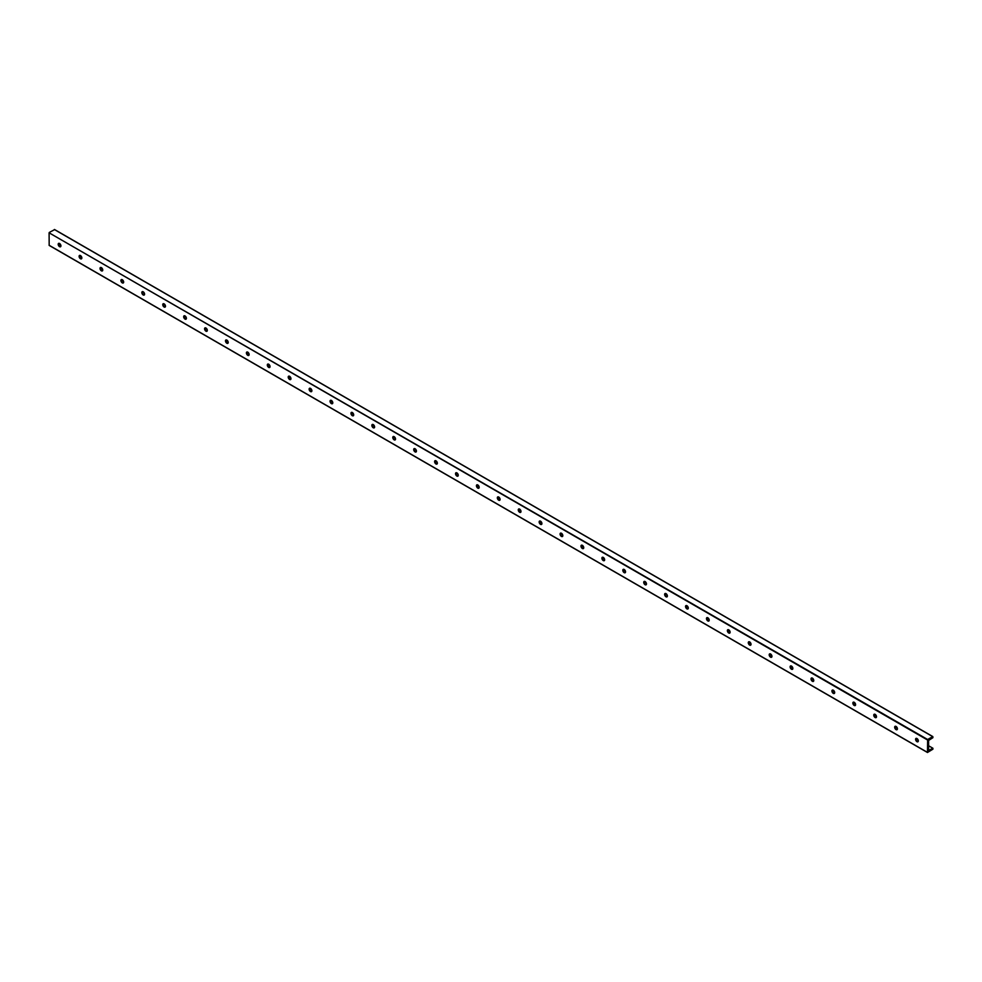 <?xml version="1.0" encoding="UTF-8"?>
<svg xmlns="http://www.w3.org/2000/svg" width="982" height="982" viewBox="0 0 982 982"><rect width="100%" height="100%" fill="white"/><g stroke="black" fill="none" stroke-linecap="round" stroke-linejoin="round"><path stroke-width="1.47" d="M916.206 738.329A1.939 1.117 -120 0 0 916.145 739.925A1.939 1.117 -120 0 0 917.348 741.447A1.939 1.117 -120 0 0 918.096 741.631M915.973 739.164A3.327 1.915 -120 0 0 917.274 741.41M916.955 738.513A1.939 1.117 60 0 1 918.219 740.219A1.939 1.117 60 0 1 917.924 741.778A1.939 1.117 60 0 1 915.985 740.649A1.939 1.117 60 0 1 915.985 738.415A1.939 1.117 60 0 1 916.955 738.513M896.038 726.434A1.939 1.117 60 0 1 897.315 728.141A1.939 1.117 60 0 1 897.008 729.7A1.939 1.117 60 0 1 895.068 728.583A1.939 1.117 60 0 1 895.068 726.336A1.939 1.117 60 0 1 896.038 726.434M895.289 726.263A1.939 1.117 -120 0 0 895.228 727.846A1.939 1.117 -120 0 0 896.431 729.381A1.939 1.117 -120 0 0 897.192 729.552M895.068 727.085A3.327 1.915 -120 0 0 896.357 729.331M875.134 714.356A1.939 1.117 60 0 1 876.398 716.074A1.939 1.117 60 0 1 876.104 717.621A1.939 1.117 60 0 1 874.164 716.504A1.939 1.117 60 0 1 874.164 714.27A1.939 1.117 60 0 1 875.134 714.356M874.373 714.184A1.939 1.117 -120 0 0 874.311 715.768A1.939 1.117 -120 0 0 875.527 717.302A1.939 1.117 -120 0 0 876.275 717.474M874.152 715.006A3.327 1.915 -120 0 0 875.453 717.265M854.217 702.29A1.939 1.117 60 0 1 855.482 703.996A1.939 1.117 60 0 1 855.187 705.555A1.939 1.117 60 0 1 853.248 704.425A1.939 1.117 60 0 1 853.248 702.191A1.939 1.117 60 0 1 854.217 702.29M853.468 702.118A1.939 1.117 -120 0 0 853.407 703.701A1.939 1.117 -120 0 0 854.61 705.236A1.939 1.117 -120 0 0 855.359 705.407M853.235 702.94A3.327 1.915 -120 0 0 854.536 705.186M833.301 690.211A1.939 1.117 60 0 1 834.577 691.929A1.939 1.117 60 0 1 834.27 693.476A1.939 1.117 60 0 1 832.331 692.359A1.939 1.117 60 0 1 832.331 690.113A1.939 1.117 60 0 1 833.301 690.211M832.552 690.039A1.939 1.117 -120 0 0 832.491 691.623A1.939 1.117 -120 0 0 833.693 693.157A1.939 1.117 -120 0 0 834.454 693.329M832.331 690.862A3.327 1.915 -120 0 0 833.62 693.108M812.396 678.145A1.939 1.117 60 0 1 813.661 679.851A1.939 1.117 60 0 1 813.366 681.41A1.939 1.117 60 0 1 811.427 680.281A1.939 1.117 60 0 1 811.427 678.046A1.939 1.117 60 0 1 812.396 678.145M811.635 677.961A1.939 1.117 -120 0 0 811.574 679.556A1.939 1.117 -120 0 0 812.789 681.078A1.939 1.117 -120 0 0 813.538 681.263M811.414 678.795A3.327 1.915 -120 0 0 812.715 681.042M791.48 666.066A1.939 1.117 60 0 1 792.744 667.772A1.939 1.117 60 0 1 792.449 669.331A1.939 1.117 60 0 1 790.51 668.214A1.939 1.117 60 0 1 790.51 665.968A1.939 1.117 60 0 1 791.48 666.066M790.731 665.894A1.939 1.117 -120 0 0 790.67 667.478A1.939 1.117 -120 0 0 791.873 669.012A1.939 1.117 -120 0 0 792.634 669.184M790.498 666.717A3.327 1.915 -120 0 0 791.799 668.963M770.575 653.987A1.939 1.117 60 0 1 771.84 655.706A1.939 1.117 60 0 1 771.545 657.253A1.939 1.117 60 0 1 769.593 656.136A1.939 1.117 60 0 1 769.593 653.902A1.939 1.117 60 0 1 770.575 653.987M769.814 653.816A1.939 1.117 -120 0 0 769.753 655.411A1.939 1.117 -120 0 0 770.956 656.933A1.939 1.117 -120 0 0 771.717 657.105M769.593 654.638A3.327 1.915 -120 0 0 770.895 656.897M749.659 641.921A1.939 1.117 60 0 1 750.923 643.627A1.939 1.117 60 0 1 750.629 645.186A1.939 1.117 60 0 1 748.689 644.069A1.939 1.117 60 0 1 748.689 641.823A1.939 1.117 60 0 1 749.659 641.921M748.898 641.749A1.939 1.117 -120 0 0 748.836 643.333A1.939 1.117 -120 0 0 750.052 644.867A1.939 1.117 -120 0 0 750.8 645.039M748.677 642.572A3.327 1.915 -120 0 0 749.978 644.818M728.742 629.843A1.939 1.117 60 0 1 730.019 631.561A1.939 1.117 60 0 1 729.712 633.108A1.939 1.117 60 0 1 727.772 631.991A1.939 1.117 60 0 1 727.772 629.744A1.939 1.117 60 0 1 728.742 629.843M727.993 629.671A1.939 1.117 -120 0 0 727.932 631.254A1.939 1.117 -120 0 0 729.135 632.789A1.939 1.117 -120 0 0 729.896 632.96M727.772 630.493A3.327 1.915 -120 0 0 729.061 632.739M707.838 617.776A1.939 1.117 60 0 1 709.102 619.482A1.939 1.117 60 0 1 708.808 621.041A1.939 1.117 60 0 1 706.868 619.912A1.939 1.117 60 0 1 706.868 617.678A1.939 1.117 60 0 1 707.838 617.776M707.077 617.592A1.939 1.117 -120 0 0 707.015 619.188A1.939 1.117 -120 0 0 708.231 620.71A1.939 1.117 -120 0 0 708.979 620.894M706.856 618.427A3.327 1.915 -120 0 0 708.157 620.673M686.921 605.698A1.939 1.117 60 0 1 688.186 607.404A1.939 1.117 60 0 1 687.891 608.963A1.939 1.117 60 0 1 685.952 607.846A1.939 1.117 60 0 1 685.952 605.599A1.939 1.117 60 0 1 686.921 605.698M686.173 605.526A1.939 1.117 -120 0 0 686.099 607.109A1.939 1.117 -120 0 0 687.314 608.644A1.939 1.117 -120 0 0 688.063 608.815M685.939 606.348A3.327 1.915 -120 0 0 687.24 608.595M666.005 593.619A1.939 1.117 60 0 1 667.281 595.337A1.939 1.117 60 0 1 666.974 596.896A1.939 1.117 60 0 1 665.035 595.767A1.939 1.117 60 0 1 665.035 593.533A1.939 1.117 60 0 1 666.005 593.619M665.256 593.447A1.939 1.117 -120 0 0 665.195 595.043A1.939 1.117 -120 0 0 666.397 596.565A1.939 1.117 -120 0 0 667.159 596.737M665.035 594.27A3.327 1.915 -120 0 0 666.324 596.528M645.1 581.553A1.939 1.117 60 0 1 646.365 583.259A1.939 1.117 60 0 1 646.07 584.818A1.939 1.117 60 0 1 644.131 583.701A1.939 1.117 60 0 1 644.131 581.454A1.939 1.117 60 0 1 645.1 581.553M644.339 581.381A1.939 1.117 -120 0 0 644.278 582.964A1.939 1.117 -120 0 0 645.493 584.499A1.939 1.117 -120 0 0 646.242 584.671M644.118 582.203A3.327 1.915 -120 0 0 645.419 584.45M624.184 569.474A1.939 1.117 60 0 1 625.448 571.193A1.939 1.117 60 0 1 625.153 572.739A1.939 1.117 60 0 1 623.214 571.622A1.939 1.117 60 0 1 623.214 569.376A1.939 1.117 60 0 1 624.184 569.474M623.435 569.302A1.939 1.117 -120 0 0 623.374 570.886A1.939 1.117 -120 0 0 624.577 572.42A1.939 1.117 -120 0 0 625.325 572.592M623.202 570.125A3.327 1.915 -120 0 0 624.503 572.371M603.267 557.408A1.939 1.117 60 0 1 604.544 559.114A1.939 1.117 60 0 1 604.237 560.673A1.939 1.117 60 0 1 602.297 559.544A1.939 1.117 60 0 1 602.297 557.31A1.939 1.117 60 0 1 603.267 557.408M602.518 557.224A1.939 1.117 -120 0 0 602.457 558.819A1.939 1.117 -120 0 0 603.66 560.341A1.939 1.117 -120 0 0 604.421 560.526M602.297 558.058A3.327 1.915 -120 0 0 603.586 560.305M582.363 545.329A1.939 1.117 60 0 1 583.627 547.035A1.939 1.117 60 0 1 583.333 548.594A1.939 1.117 60 0 1 581.393 547.477A1.939 1.117 60 0 1 581.393 545.231A1.939 1.117 60 0 1 582.363 545.329M581.602 545.157A1.939 1.117 -120 0 0 581.54 546.741A1.939 1.117 -120 0 0 582.756 548.275A1.939 1.117 -120 0 0 583.504 548.447M581.381 545.98A3.327 1.915 -120 0 0 582.682 548.226M561.446 533.263A1.939 1.117 60 0 1 562.711 534.969A1.939 1.117 60 0 1 562.416 536.528A1.939 1.117 60 0 1 560.477 535.399A1.939 1.117 60 0 1 560.477 533.165A1.939 1.117 60 0 1 561.446 533.263M560.697 533.079A1.939 1.117 -120 0 0 560.636 534.674A1.939 1.117 -120 0 0 561.839 536.197A1.939 1.117 -120 0 0 562.6 536.381M560.464 533.913A3.327 1.915 -120 0 0 561.765 536.16M540.53 521.184A1.939 1.117 60 0 1 541.806 522.89A1.939 1.117 60 0 1 541.512 524.449A1.939 1.117 60 0 1 539.56 523.332A1.939 1.117 60 0 1 539.56 521.086A1.939 1.117 60 0 1 540.53 521.184M539.781 521.012A1.939 1.117 -120 0 0 539.719 522.596A1.939 1.117 -120 0 0 540.922 524.13A1.939 1.117 -120 0 0 541.683 524.302M539.56 521.835A3.327 1.915 -120 0 0 540.861 524.081M519.625 509.106A1.939 1.117 60 0 1 520.89 510.824A1.939 1.117 60 0 1 520.595 512.371A1.939 1.117 60 0 1 518.656 511.254A1.939 1.117 60 0 1 518.656 509.02A1.939 1.117 60 0 1 519.625 509.106M518.864 508.934A1.939 1.117 -120 0 0 518.803 510.517A1.939 1.117 -120 0 0 520.018 512.052A1.939 1.117 -120 0 0 520.767 512.223M518.643 509.756A3.327 1.915 -120 0 0 519.944 512.015M498.709 497.039A1.939 1.117 60 0 1 499.985 498.746A1.939 1.117 60 0 1 499.678 500.304A1.939 1.117 60 0 1 497.739 499.187A1.939 1.117 60 0 1 497.739 496.941A1.939 1.117 60 0 1 498.709 497.039M497.96 496.867A1.939 1.117 -120 0 0 497.899 498.451A1.939 1.117 -120 0 0 499.102 499.985A1.939 1.117 -120 0 0 499.863 500.157M497.739 497.69A3.327 1.915 -120 0 0 499.028 499.936M477.804 484.961A1.939 1.117 60 0 1 479.069 486.679A1.939 1.117 60 0 1 478.774 488.226A1.939 1.117 60 0 1 476.835 487.109A1.939 1.117 60 0 1 476.835 484.863A1.939 1.117 60 0 1 477.804 484.961M477.043 484.789A1.939 1.117 -120 0 0 476.982 486.372A1.939 1.117 -120 0 0 478.197 487.907A1.939 1.117 -120 0 0 478.946 488.079M476.822 485.611A3.327 1.915 -120 0 0 478.124 487.858M456.888 472.894A1.939 1.117 60 0 1 458.152 474.601A1.939 1.117 60 0 1 457.858 476.16A1.939 1.117 60 0 1 455.918 475.03A1.939 1.117 60 0 1 455.918 472.796A1.939 1.117 60 0 1 456.888 472.894M456.127 472.71A1.939 1.117 -120 0 0 456.065 474.306A1.939 1.117 -120 0 0 457.281 475.828A1.939 1.117 -120 0 0 458.029 476.012M455.906 473.545A3.327 1.915 -120 0 0 457.207 475.791M435.971 460.816A1.939 1.117 60 0 1 437.248 462.522A1.939 1.117 60 0 1 436.941 464.081A1.939 1.117 60 0 1 435.001 462.964A1.939 1.117 60 0 1 435.001 460.718A1.939 1.117 60 0 1 435.971 460.816M435.222 460.644A1.939 1.117 -120 0 0 435.161 462.227A1.939 1.117 -120 0 0 436.364 463.762A1.939 1.117 -120 0 0 437.125 463.934M435.001 461.466A3.327 1.915 -120 0 0 436.29 463.713M415.067 448.737A1.939 1.117 60 0 1 416.331 450.456A1.939 1.117 60 0 1 416.037 452.002A1.939 1.117 60 0 1 414.097 450.885A1.939 1.117 60 0 1 414.097 448.651A1.939 1.117 60 0 1 415.067 448.737M414.306 448.565A1.939 1.117 -120 0 0 414.244 450.161A1.939 1.117 -120 0 0 415.46 451.683A1.939 1.117 -120 0 0 416.208 451.855M414.085 449.388A3.327 1.915 -120 0 0 415.386 451.646M394.15 436.671A1.939 1.117 60 0 1 395.415 438.377A1.939 1.117 60 0 1 395.12 439.936A1.939 1.117 60 0 1 393.181 438.819A1.939 1.117 60 0 1 393.181 436.573A1.939 1.117 60 0 1 394.15 436.671M393.401 436.499A1.939 1.117 -120 0 0 393.34 438.082A1.939 1.117 -120 0 0 394.543 439.617A1.939 1.117 -120 0 0 395.292 439.789M393.168 437.321A3.327 1.915 -120 0 0 394.469 439.568M373.234 424.592A1.939 1.117 60 0 1 374.51 426.311A1.939 1.117 60 0 1 374.203 427.857A1.939 1.117 60 0 1 372.264 426.74A1.939 1.117 60 0 1 372.264 424.494A1.939 1.117 60 0 1 373.234 424.592M372.485 424.42A1.939 1.117 -120 0 0 372.423 426.004A1.939 1.117 -120 0 0 373.626 427.538A1.939 1.117 -120 0 0 374.387 427.71M372.264 425.243A3.327 1.915 -120 0 0 373.553 427.489M352.329 412.526A1.939 1.117 60 0 1 353.594 414.232A1.939 1.117 60 0 1 353.299 415.791A1.939 1.117 60 0 1 351.36 414.662A1.939 1.117 60 0 1 351.36 412.428A1.939 1.117 60 0 1 352.329 412.526M351.568 412.342A1.939 1.117 -120 0 0 351.507 413.938A1.939 1.117 -120 0 0 352.722 415.46A1.939 1.117 -120 0 0 353.471 415.644M351.347 413.177A3.327 1.915 -120 0 0 352.648 415.423M331.413 400.447A1.939 1.117 60 0 1 332.677 402.154A1.939 1.117 60 0 1 332.382 403.712A1.939 1.117 60 0 1 330.443 402.595A1.939 1.117 60 0 1 330.443 400.349A1.939 1.117 60 0 1 331.413 400.447M330.664 400.275A1.939 1.117 -120 0 0 330.603 401.859A1.939 1.117 -120 0 0 331.806 403.393A1.939 1.117 -120 0 0 332.567 403.565M330.431 401.098A3.327 1.915 -120 0 0 331.732 403.344M310.496 388.381A1.939 1.117 60 0 1 311.773 390.087A1.939 1.117 60 0 1 311.478 391.646A1.939 1.117 60 0 1 309.526 390.517A1.939 1.117 60 0 1 309.526 388.283A1.939 1.117 60 0 1 310.496 388.381M309.747 388.197A1.939 1.117 -120 0 0 309.686 389.793A1.939 1.117 -120 0 0 310.889 391.315A1.939 1.117 -120 0 0 311.65 391.487M309.526 389.032A3.327 1.915 -120 0 0 310.828 391.278M289.592 376.302A1.939 1.117 60 0 1 290.856 378.009A1.939 1.117 60 0 1 290.562 379.568A1.939 1.117 60 0 1 288.622 378.451A1.939 1.117 60 0 1 288.622 376.204A1.939 1.117 60 0 1 289.592 376.302M288.831 376.131A1.939 1.117 -120 0 0 288.769 377.714A1.939 1.117 -120 0 0 289.985 379.248A1.939 1.117 -120 0 0 290.733 379.42M288.61 376.953A3.327 1.915 -120 0 0 289.911 379.199M268.675 364.224A1.939 1.117 60 0 1 269.94 365.942A1.939 1.117 60 0 1 269.645 367.489A1.939 1.117 60 0 1 267.705 366.372A1.939 1.117 60 0 1 267.705 364.138A1.939 1.117 60 0 1 268.675 364.224M267.926 364.052A1.939 1.117 -120 0 0 267.865 365.635A1.939 1.117 -120 0 0 269.068 367.17A1.939 1.117 -120 0 0 269.829 367.342M267.693 364.874A3.327 1.915 -120 0 0 268.994 367.133M247.771 352.157A1.939 1.117 60 0 1 249.035 353.864A1.939 1.117 60 0 1 248.741 355.423A1.939 1.117 60 0 1 246.801 354.293A1.939 1.117 60 0 1 246.801 352.059A1.939 1.117 60 0 1 247.771 352.157M247.01 351.986A1.939 1.117 -120 0 0 246.948 353.569A1.939 1.117 -120 0 0 248.164 355.103A1.939 1.117 -120 0 0 248.912 355.275M246.789 352.808A3.327 1.915 -120 0 0 248.09 355.054M226.854 340.079A1.939 1.117 60 0 1 228.119 341.785A1.939 1.117 60 0 1 227.824 343.344A1.939 1.117 60 0 1 225.885 342.227A1.939 1.117 60 0 1 225.885 339.981A1.939 1.117 60 0 1 226.854 340.079M226.093 339.907A1.939 1.117 -120 0 0 226.032 341.49A1.939 1.117 -120 0 0 227.247 343.025A1.939 1.117 -120 0 0 227.996 343.197M225.872 340.729A3.327 1.915 -120 0 0 227.173 342.976M205.938 328.013A1.939 1.117 60 0 1 207.214 329.719A1.939 1.117 60 0 1 206.907 331.278A1.939 1.117 60 0 1 204.968 330.148A1.939 1.117 60 0 1 204.968 327.914A1.939 1.117 60 0 1 205.938 328.013M205.189 327.828A1.939 1.117 -120 0 0 205.128 329.424A1.939 1.117 -120 0 0 206.33 330.946A1.939 1.117 -120 0 0 207.092 331.13M204.968 328.663A3.327 1.915 -120 0 0 206.257 330.909M185.033 315.934A1.939 1.117 60 0 1 186.298 317.64A1.939 1.117 60 0 1 186.003 319.199A1.939 1.117 60 0 1 184.064 318.082A1.939 1.117 60 0 1 184.064 315.836A1.939 1.117 60 0 1 185.033 315.934M184.272 315.762A1.939 1.117 -120 0 0 184.211 317.346A1.939 1.117 -120 0 0 185.426 318.88A1.939 1.117 -120 0 0 186.175 319.052M184.051 316.585A3.327 1.915 -120 0 0 185.352 318.831M164.117 303.855A1.939 1.117 60 0 1 165.381 305.574A1.939 1.117 60 0 1 165.086 307.12A1.939 1.117 60 0 1 163.147 306.003A1.939 1.117 60 0 1 163.147 303.769A1.939 1.117 60 0 1 164.117 303.855M163.368 303.684A1.939 1.117 -120 0 0 163.307 305.279A1.939 1.117 -120 0 0 164.51 306.801A1.939 1.117 -120 0 0 165.258 306.973M163.135 304.506A3.327 1.915 -120 0 0 164.436 306.765M143.2 291.789A1.939 1.117 60 0 1 144.477 293.495A1.939 1.117 60 0 1 144.17 295.054A1.939 1.117 60 0 1 142.23 293.937A1.939 1.117 60 0 1 142.23 291.691A1.939 1.117 60 0 1 143.2 291.789M142.451 291.617A1.939 1.117 -120 0 0 142.39 293.201A1.939 1.117 -120 0 0 143.593 294.735A1.939 1.117 -120 0 0 144.354 294.907M142.23 292.44A3.327 1.915 -120 0 0 143.519 294.686M122.296 279.71A1.939 1.117 60 0 1 123.56 281.429A1.939 1.117 60 0 1 123.266 282.976A1.939 1.117 60 0 1 121.326 281.859A1.939 1.117 60 0 1 121.326 279.612A1.939 1.117 60 0 1 122.296 279.71M121.535 279.539A1.939 1.117 -120 0 0 121.473 281.122A1.939 1.117 -120 0 0 122.689 282.656A1.939 1.117 -120 0 0 123.437 282.828M121.314 280.361A3.327 1.915 -120 0 0 122.615 282.607M101.379 267.644A1.939 1.117 60 0 1 102.644 269.35A1.939 1.117 60 0 1 102.349 270.909A1.939 1.117 60 0 1 100.409 269.78A1.939 1.117 60 0 1 100.409 267.546A1.939 1.117 60 0 1 101.379 267.644M100.63 267.46A1.939 1.117 -120 0 0 100.569 269.056A1.939 1.117 -120 0 0 101.772 270.578A1.939 1.117 -120 0 0 102.521 270.762M100.397 268.295A3.327 1.915 -120 0 0 101.698 270.541M80.463 255.565A1.939 1.117 60 0 1 81.739 257.272A1.939 1.117 60 0 1 81.445 258.831A1.939 1.117 60 0 1 79.493 257.714A1.939 1.117 60 0 1 79.493 255.467A1.939 1.117 60 0 1 80.463 255.565M79.714 255.394A1.939 1.117 -120 0 0 79.652 256.977A1.939 1.117 -120 0 0 80.855 258.512A1.939 1.117 -120 0 0 81.616 258.683M79.493 256.216A3.327 1.915 -120 0 0 80.794 258.462M927.646 739.507L927.474 752.494L932.9 749.18L932.9 748.247L928.616 750.42L928.616 740.453L932.9 737.678L932.826 736.586L927.646 739.507L49.1 232.82L49.174 245.414L927.413 752.347L49.1 245.255M54.587 229.653L49.333 232.415M59.558 243.487A1.939 1.117 60 0 1 60.823 245.205A1.939 1.117 60 0 1 60.528 246.764A1.939 1.117 60 0 1 58.589 245.635A1.939 1.117 60 0 1 58.589 243.401A1.939 1.117 60 0 1 59.558 243.487M932.9 748.247L928.616 745.768M917.974 739.63L916.083 738.525M897.069 727.552L895.167 726.459M876.153 715.485L874.25 714.38M855.236 703.407L853.346 702.314M834.332 691.328L832.429 690.236M813.415 679.262L811.513 678.157M792.499 667.183L790.608 666.091M771.594 655.117L769.692 654.012M750.678 643.038L748.775 641.946M729.773 630.96L727.871 629.867M708.857 618.893L706.954 617.788M687.94 606.815L686.05 605.722M667.036 594.748L665.133 593.644M646.119 582.67L644.217 581.577M625.203 570.591L623.312 569.499M604.298 558.525L602.396 557.432M583.382 546.446L581.479 545.354M562.465 534.38L560.575 533.275M541.561 522.301L539.658 521.209M520.644 510.235L518.742 509.13M499.74 498.156L497.837 497.064M478.823 486.078L476.921 484.985M457.907 474.011L456.016 472.907M437.002 461.933L435.1 460.84M416.086 449.866L414.183 448.762M395.169 437.788L393.279 436.695M374.265 425.709L372.362 424.617M353.348 413.643L351.446 412.538M332.432 401.564L330.541 400.472M311.527 389.498L309.625 388.393M290.611 377.419L288.708 376.327M269.706 365.341L267.804 364.248M248.79 353.275L246.887 352.182M227.873 341.196L225.97 340.103M206.969 329.13L205.066 328.025M186.052 317.051L184.15 315.958M165.136 304.985L163.245 303.88M144.231 292.906L142.329 291.814M123.315 280.827L121.412 279.735M102.398 268.761L100.508 267.656M81.494 256.683L79.591 255.59M60.577 244.616L58.674 243.511M58.576 244.137A3.327 1.915 -120 0 0 59.877 246.396M58.797 243.315A1.939 1.117 -120 0 0 58.736 244.911A1.939 1.117 -120 0 0 59.951 246.433A1.939 1.117 -120 0 0 60.7 246.605M927.413 739.912L49.1 232.82M932.667 736.61L54.354 229.518M49.174 245.414L927.474 752.494M54.526 229.506L932.826 736.586"/></g></svg>
